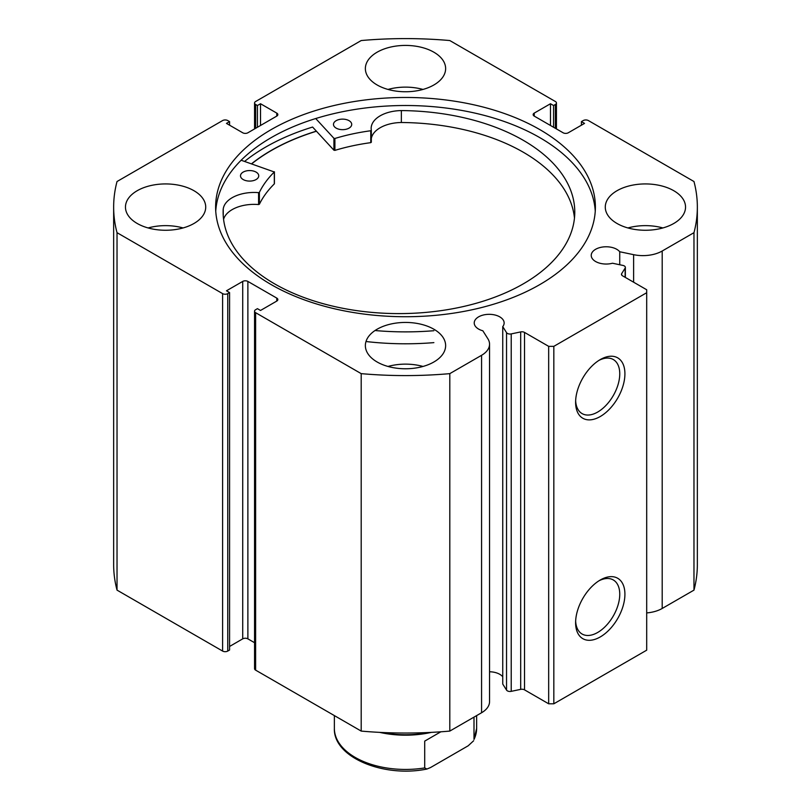 <?xml version="1.0" encoding="UTF-8"?>
<svg xmlns="http://www.w3.org/2000/svg" width="811" height="811" viewBox="0 0 811 811"><rect width="100%" height="100%" fill="white"/><g stroke="black" fill="none" stroke-linecap="round" stroke-linejoin="round"><path stroke-width="1.22" d="M251.704 163.822A189.703 109.526 180 0 1 316.452 131.24M625.139 277.311L625.139 268.127A3.649 2.109 0 0 0 625.362 267.407A3.649 2.109 0 0 0 624.298 265.927A3.649 2.109 0 0 0 622.96 265.43L612.498 263.23A14.953 8.637 0 0 1 595.609 261.517A14.953 8.637 0 0 1 591.229 255.404A14.953 8.637 0 0 1 600.464 247.426A14.953 8.637 0 0 1 616.755 249.301A14.953 8.637 0 0 1 619.736 251.755L619.736 264.751M489.55 671.772A14.953 8.637 180 0 1 499.748 674.296A14.953 8.637 180 0 1 502.739 676.759M276.774 301.074L276.774 298.093A3.649 2.109 180 0 1 277.849 299.583A3.649 2.109 180 0 1 276.774 301.074L260.524 310.461L257.432 308.667L255.627 309.711A3.649 2.109 0 0 0 254.553 311.201A3.649 2.109 0 0 0 255.627 312.691L361.199 373.638A291.848 168.495 0 0 0 449.801 373.638L481.572 355.299A27.239 15.723 0 0 0 489.55 344.178A27.239 15.723 0 0 0 487.908 338.805L482.849 330.787A14.953 8.637 180 0 1 478.602 329.063A14.953 8.637 180 0 1 474.222 322.96A14.953 8.637 180 0 1 483.457 314.982A14.953 8.637 180 0 1 499.748 316.858A14.953 8.637 180 0 1 504.138 322.96A14.953 8.637 180 0 1 502.739 326.61L502.739 684.048L506.54 690.09L506.54 332.642A3.649 2.109 0 0 0 511.214 333.909L520.692 331.912A3.649 2.109 180 0 1 524.514 332.409L548.672 346.348L553.832 346.348L646.691 292.73L646.691 289.75L622.544 275.811A3.649 2.109 180 0 1 621.469 274.321A3.649 2.109 180 0 1 621.692 273.601L621.692 275.041M600.262 580.007L600.262 580.007A34.863 20.123 -60 0 1 624.916 594.24A34.863 20.123 -60 0 1 600.262 636.939A34.863 20.123 -60 0 1 575.607 622.706A34.863 20.123 -60 0 1 600.262 580.007L600.262 580.007M575.648 621.155A31.213 18.024 120 0 0 582.075 634.02A31.213 18.024 120 0 0 597.687 632.468A31.213 18.024 120 0 0 618.073 604.965A31.213 18.024 120 0 0 613.288 579.956A31.213 18.024 120 0 0 598.934 580.818M600.262 359.587L600.262 359.587A34.863 20.123 -60 0 1 624.916 373.82A34.863 20.123 -60 0 1 600.262 416.519A34.863 20.123 -60 0 1 575.607 402.286A34.863 20.123 -60 0 1 600.262 359.587L600.262 359.587M575.648 400.735A31.213 18.024 120 0 0 582.075 413.59A31.213 18.024 120 0 0 597.687 412.049A31.213 18.024 120 0 0 618.073 384.546A31.213 18.024 120 0 0 613.288 359.526A31.213 18.024 120 0 0 598.934 360.398M595.254 211.113A189.886 109.627 0 0 0 539.771 137.617A189.886 109.627 0 0 0 336.068 113.104A189.886 109.627 0 0 0 215.746 211.113M271.229 284.62A189.886 109.627 0 0 0 478.166 308.383A189.886 109.627 0 0 0 595.386 207.099A189.886 109.627 0 0 0 539.771 129.578A189.886 109.627 0 0 0 332.834 105.815A189.886 109.627 0 0 0 215.614 207.099A189.886 109.627 0 0 0 271.229 284.62M193.971 190.717A40.134 23.164 0 0 0 150.238 185.689A40.134 23.164 0 0 0 125.462 207.099A40.134 23.164 0 0 0 137.221 223.481A40.134 23.164 0 0 0 180.954 228.499A40.134 23.164 0 0 0 205.72 207.099A40.134 23.164 0 0 0 193.971 190.717M183.093 227.952A40.134 23.164 0 0 0 148.099 227.952M433.875 52.208A40.134 23.164 0 0 0 390.142 47.18A40.134 23.164 0 0 0 365.366 68.59A40.134 23.164 0 0 0 377.125 84.973A40.134 23.164 0 0 0 420.858 89.991A40.134 23.164 0 0 0 445.634 68.59A40.134 23.164 0 0 0 433.875 52.208M422.997 89.443A40.134 23.164 0 0 0 388.003 89.443M433.875 329.225A40.134 23.164 0 0 0 390.142 324.197A40.134 23.164 0 0 0 365.366 345.608A40.134 23.164 0 0 0 377.125 361.99A40.134 23.164 0 0 0 420.858 367.008A40.134 23.164 0 0 0 445.634 345.608A40.134 23.164 0 0 0 433.875 329.225M422.997 366.45A40.134 23.164 0 0 0 388.003 366.45M673.779 190.717A40.134 23.164 0 0 0 630.046 185.689A40.134 23.164 0 0 0 605.28 207.099A40.134 23.164 0 0 0 617.029 223.481A40.134 23.164 0 0 0 660.762 228.499A40.134 23.164 0 0 0 685.538 207.099A40.134 23.164 0 0 0 673.779 190.717M662.901 227.952A40.134 23.164 0 0 0 627.907 227.952M555.373 128.31L555.373 104.477A3.649 2.109 0 0 0 556.447 102.987A3.649 2.109 0 0 0 555.373 101.507L449.801 40.55A291.848 168.495 0 0 0 361.199 40.55L255.627 101.507A3.649 2.109 0 0 0 254.553 102.987A3.649 2.109 0 0 0 255.627 104.477L255.627 128.31M276.774 113.114A3.649 2.109 180 0 1 277.849 114.604A3.649 2.109 180 0 1 276.774 116.095L276.774 113.114L260.524 103.737L257.432 105.521L255.627 104.477M222.609 293.623A3.649 2.109 0 0 0 227.759 293.623L227.759 651.071A3.649 2.109 180 0 1 222.609 651.071L222.609 293.623L117.027 232.676A291.848 168.495 0 0 1 113.652 207.099A291.848 168.495 0 0 1 117.027 181.522L222.609 120.565A3.649 2.109 0 0 1 227.759 120.565L229.574 121.609L226.472 123.394L242.722 132.781A3.649 2.109 180 0 0 247.882 132.781L276.774 116.095M242.722 281.417A3.649 2.109 180 0 1 247.882 281.417L247.882 638.855A3.649 2.109 0 0 0 242.722 638.855L242.722 281.417L226.472 290.794L229.574 292.589L227.759 293.623M276.774 298.093L247.882 281.417M502.739 326.61L506.54 332.642M625.139 268.127L621.692 273.601M662.202 251.015L662.202 608.463L693.973 590.124L693.973 232.676L662.202 251.015A27.239 15.723 180 0 1 633.624 254.674L619.736 251.755M693.973 232.676A291.848 168.495 0 0 0 697.348 207.099A291.848 168.495 0 0 0 693.973 181.522L588.391 120.565A3.649 2.109 0 0 0 583.241 120.565L581.426 121.609L584.528 123.394L568.278 132.781A3.649 2.109 180 0 1 563.118 132.781L534.226 116.095A3.649 2.109 180 0 1 533.151 114.604A3.649 2.109 180 0 1 534.226 113.114L534.226 116.095M555.373 104.477L553.568 105.521L550.476 103.737L534.226 113.114M693.973 590.124A291.848 168.495 0 0 0 697.348 564.537L697.348 207.099M662.202 608.463A27.239 15.723 180 0 1 646.691 612.913M553.832 346.348L553.832 703.796L646.691 650.179L646.691 292.73M553.832 703.796L548.672 703.796L548.672 346.348M524.514 332.409L524.514 689.847L548.672 703.796M524.514 689.847A3.649 2.109 0 0 0 520.692 689.36L520.692 331.912M511.214 333.909L511.214 691.347L520.692 689.36M511.214 691.347A3.649 2.109 180 0 1 506.54 690.09M255.627 312.691L255.627 670.139L361.199 731.086A291.848 168.495 0 0 0 449.801 731.086L481.572 712.747A27.239 15.723 0 0 0 489.55 701.627L489.55 344.178M255.627 670.139A3.649 2.109 180 0 1 254.553 668.649L254.553 311.201M247.882 638.855L254.553 642.707M229.574 646.458L242.722 638.855M227.759 651.071L229.574 650.027L229.574 292.589M113.652 207.099L113.652 564.537A291.848 168.495 0 0 0 117.027 590.124L222.609 651.071M117.027 232.676L117.027 590.124M361.199 731.086L361.199 373.638M449.801 373.638L449.801 731.086M581.426 125.178L581.426 121.609M550.476 125.482L550.476 103.737M553.568 127.266L553.568 105.521M257.432 127.266L257.432 105.521M260.524 125.482L260.524 103.737M229.574 125.178L229.574 121.609M371.326 130.368L371.326 142.239L370.769 142.655A151.758 87.618 0 0 0 334.902 150.38L333.919 150.207L312.6 127.053A197.914 114.26 0 0 0 244.608 161.409M316.371 131.149A189.886 109.627 0 0 0 251.552 163.771M429.09 732.485A72.96 42.121 180 0 1 381.91 732.485M431.361 732.374A71.135 41.067 180 0 1 379.639 732.374M334.365 715.596L334.365 728.369A71.135 41.067 0 0 0 424.711 767.916L424.711 741.112L440.829 731.806L424.711 741.112M473.999 717.117L473.999 739.46A71.135 41.067 0 0 0 476.635 728.369L473.999 739.46M424.711 767.916L426.91 769.041L430.529 767.541L468.18 745.796L473.634 740.757M241.141 160.233L274.311 171.983A151.758 87.618 0 0 0 259.388 192.339L258.587 192.643A30.909 17.842 0 0 0 223.228 209.126L223.197 215.047M243.036 179.464A9.124 5.261 180 0 1 240.502 175.825A9.124 5.261 180 0 1 246.22 170.939A9.124 5.261 180 0 1 256.205 172.175A9.124 5.261 180 0 1 258.739 175.825A9.124 5.261 180 0 1 253.022 180.711A9.124 5.261 180 0 1 243.036 179.464M336.018 128.037A9.124 5.261 180 0 1 333.483 124.397A9.124 5.261 180 0 1 339.201 119.511A9.124 5.261 180 0 1 349.186 120.748A9.124 5.261 180 0 1 351.721 124.397A9.124 5.261 180 0 1 346.003 129.284A9.124 5.261 180 0 1 336.018 128.037M223.197 209.116A175.825 101.517 0 0 0 223.126 212.087A175.825 101.517 0 0 0 271.979 282.309A175.825 101.517 0 0 0 464.49 306.284A175.825 101.517 0 0 0 574.776 212.087A175.825 101.517 0 0 0 525.913 141.864A175.825 101.517 0 0 0 401.364 110.58A30.909 17.842 0 0 0 371.154 128.432A30.909 17.842 0 0 0 371.326 130.287L370.769 130.743A151.758 87.618 0 0 0 334.902 138.468L333.919 138.296L315.722 118.538M574.472 218.037A175.825 101.517 0 0 0 525.913 153.776A175.825 101.517 0 0 0 401.364 122.502A30.909 17.842 0 0 0 371.326 138.478M433.875 330.716A200.652 115.841 180 0 1 375.027 330.533M433.875 342.627A200.652 115.841 180 0 1 365.994 341.522M401.364 110.58L401.364 122.512M274.311 183.479L274.311 183.894A151.758 87.618 0 0 0 259.388 204.25L258.587 204.554A30.909 17.842 0 0 0 223.572 219.305M223.228 209.126L223.228 215.503M481.572 355.299L481.572 712.747M633.624 254.674L633.624 282.208M333.919 138.296L333.919 150.207M334.902 138.468L334.902 150.38M370.769 130.743L370.769 142.655M259.388 192.339L259.388 204.25M274.311 171.983L274.311 183.894M258.587 192.643L258.587 204.554M254.553 128.929L254.553 102.987M556.447 102.987L556.447 128.929M625.362 267.407L625.362 277.433M476.635 715.596L476.635 728.369M426.91 769.041C383.816 777.952 333.149 757.342 334.365 728.369M371.326 130.328L371.326 142.239M274.412 171.77L274.412 183.681"/></g></svg>
